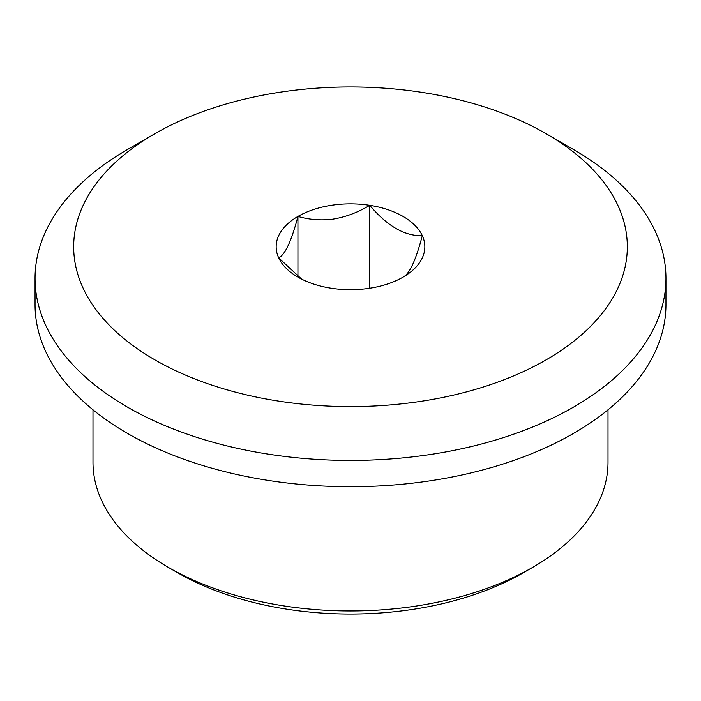 <?xml version="1.0" encoding="UTF-8"?>
<svg xmlns="http://www.w3.org/2000/svg" width="701" height="701" viewBox="0 0 701 701"><rect width="100%" height="100%" fill="white"/><g stroke="black" fill="none" stroke-linecap="round" stroke-linejoin="round"><path stroke-width="1.05" d="M546.245 133.768L573.558 149.541A315.45 182.12 180 0 1 665.95 278.315L665.95 304.602A315.45 182.12 180 0 1 573.558 433.384A315.45 182.12 180 0 1 229.779 472.86A315.45 182.12 180 0 1 35.05 304.602L35.05 278.315A315.45 182.12 180 0 1 127.442 149.541L154.755 133.768A276.825 159.819 180 0 1 546.245 133.768A276.825 159.819 180 0 1 546.245 359.788A276.825 159.819 180 0 1 154.755 359.788A276.825 159.819 180 0 1 154.755 133.768L127.442 149.541M403.066 277.123L403.066 277.123A74.341 42.919 0 0 0 422.3 235.667A74.341 42.919 0 0 0 369.742 205.323C357.659 212.596 345.199 217.231 332.37 219.22C320.55 220.587 309.071 219.658 297.934 216.434C291.52 240.916 285.105 254.735 278.7 257.889A74.341 42.919 0 0 0 297.934 277.123A74.341 42.919 0 0 0 331.258 288.234A74.341 42.919 0 0 0 371.425 287.962A74.341 42.919 0 0 0 403.066 277.123L403.066 277.123C409.48 273.968 415.895 260.15 422.3 235.667C404.784 236.219 387.259 226.108 369.742 205.323L369.742 288.234M369.742 205.323A74.341 42.919 0 0 0 329.575 205.595A74.341 42.919 0 0 0 297.934 216.434L297.934 276.501M297.934 216.434A74.341 42.919 0 0 0 278.7 257.889L301.64 279.121M665.95 278.315A315.45 182.12 180 0 1 573.558 407.097A315.45 182.12 180 0 1 229.779 446.581A315.45 182.12 180 0 1 35.05 278.315M608.012 409.796L608.012 462.292A257.512 148.673 180 0 1 532.594 567.416A257.512 148.673 180 0 1 168.406 567.416A257.512 148.673 180 0 1 92.988 462.292L92.988 409.796M523.489 572.673A244.631 141.243 180 0 1 523.481 572.673L532.594 567.416A257.512 148.673 180 0 1 532.585 567.416L523.481 572.673A244.631 141.243 180 0 1 177.511 572.673L168.406 567.416"/></g></svg>
